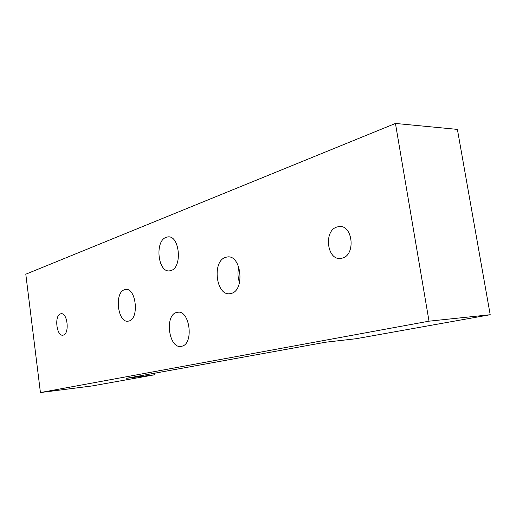 <?xml version="1.0" encoding="UTF-8"?>
<svg xmlns="http://www.w3.org/2000/svg" width="516" height="516" viewBox="0 0 516 516"><rect width="100%" height="100%" fill="white"/><g stroke="black" fill="none" stroke-linecap="round" stroke-linejoin="round"><path stroke-width="0.77" d="M337.129 226.963L338.838 226.608C352.802 224.202 356.085 255.214 342.147 258.142L341.005 258.381C327.021 261.019 323.3 230.536 337.129 226.963M176.762 312.425L177.33 312.303C189.888 309.258 194.287 344.507 181.522 346.281L181.413 346.307C168.855 349.448 164.185 314.947 176.762 312.425M166.197 237.302L167.758 236.934C179.639 234.761 182.716 267.688 170.88 270.571L169.758 270.823C157.89 273.106 154.503 240.901 166.197 237.302M225.724 257.31L227.137 256.994C241.32 254.175 245.281 290.689 231.052 293.462L230.226 293.636C216.043 296.635 211.676 260.941 225.724 257.31M124.608 289.715L125.44 289.521C136.082 287.128 139.552 319.03 128.832 321.029L128.349 321.133C117.713 323.577 114.036 292.34 124.608 289.715M60.578 313.851L60.991 313.754C67.486 312.18 69.828 333.865 63.281 335.09L63.01 335.148C56.515 336.729 54.096 315.36 60.578 313.851M238.805 267.024C237.508 272.3 237.753 277.505 239.54 282.633M429.015 321.178L490.2 314.728L356.111 338.715L325.59 342.224L126.575 378.293L154.387 374.81L92.203 385.929L40.429 392.553L429.015 321.178L395.443 123.447L457.395 129.393L490.2 314.728M154.181 373.287L154.387 374.81M395.443 123.447L25.8 274.202L40.429 392.553M338.838 226.608L340.521 226.595M177.33 312.303L178.368 312.225M167.758 236.934L168.751 236.921M227.137 256.994L228.478 256.955M125.44 289.521L126.233 289.476M60.991 313.754L61.404 313.722"/></g></svg>
